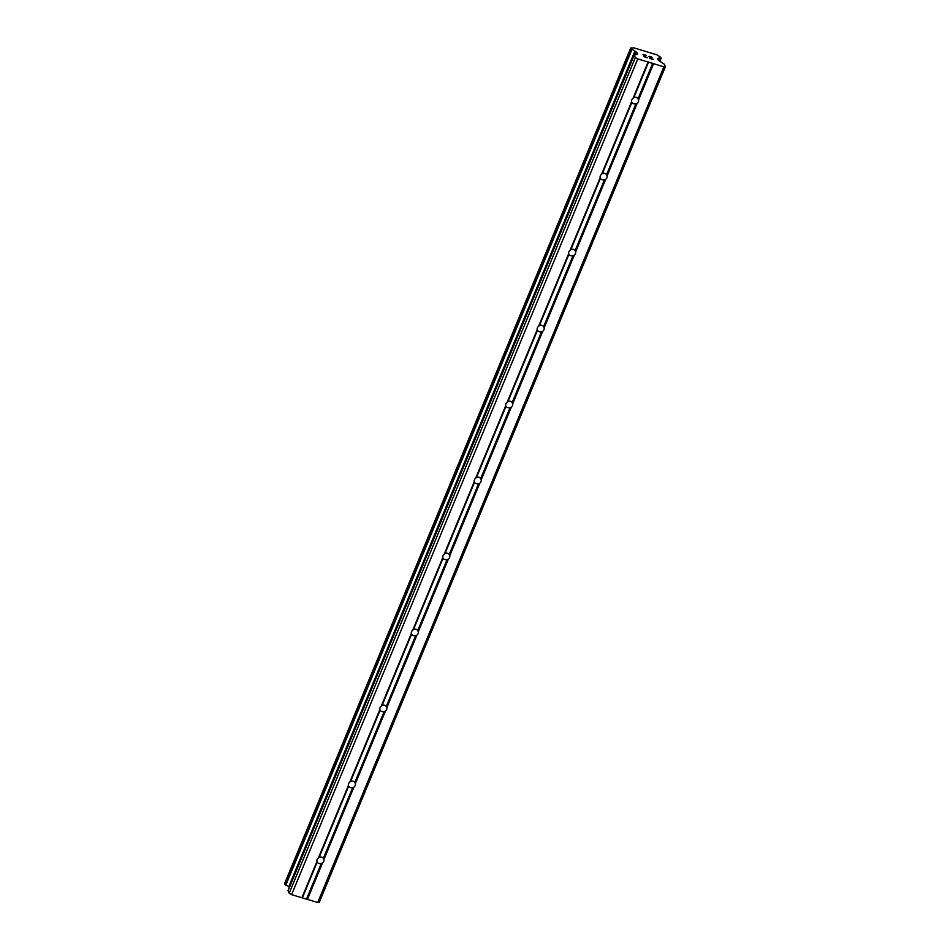 <?xml version="1.0" encoding="UTF-8"?>
<svg xmlns="http://www.w3.org/2000/svg" width="950" height="950" viewBox="0 0 950 950"><rect width="100%" height="100%" fill="white"/><g stroke="black" fill="none" stroke-linecap="round" stroke-linejoin="round"><path stroke-width="1.43" d="M638.352 101.84A3.586 3.242 -26.3 0 1 637.141 103.384L636.001 103.633A3.586 3.242 -26.3 0 1 631.857 102.398L631.619 101.733A3.586 3.242 -26.3 0 1 633.033 98.325L633.887 97.494A3.586 3.242 -26.3 0 1 638.032 98.729L638.554 99.976A3.586 3.242 -26.3 0 1 638.352 101.84M606.884 177.816A3.586 3.242 -26.3 0 1 605.673 179.36L604.533 179.609A3.586 3.242 -26.3 0 1 600.388 178.362L600.151 177.697A3.586 3.242 -26.3 0 1 601.564 174.289L602.419 173.458A3.586 3.242 -26.3 0 1 606.563 174.705L607.086 175.952A3.586 3.242 -26.3 0 1 606.884 177.816M575.415 253.781A3.586 3.242 -26.3 0 1 574.204 255.336L573.064 255.586A3.586 3.242 -26.3 0 1 568.919 254.339L568.682 253.674A3.586 3.242 -26.3 0 1 570.095 250.266L570.95 249.434A3.586 3.242 -26.3 0 1 575.094 250.681L575.617 251.928A3.586 3.242 -26.3 0 1 575.415 253.781M543.946 329.757A3.586 3.242 -26.3 0 1 542.735 331.312L541.583 331.562A3.586 3.242 -26.3 0 1 537.451 330.315L537.213 329.65A3.586 3.242 -26.3 0 1 538.626 326.242L539.481 325.411A3.586 3.242 -26.3 0 1 543.626 326.657L544.136 327.892A3.586 3.242 -26.3 0 1 543.946 329.757M512.477 405.733A3.586 3.242 -26.3 0 1 511.266 407.277L510.114 407.526A3.586 3.242 -26.3 0 1 505.982 406.291L505.744 405.626A3.586 3.242 -26.3 0 1 507.157 402.218L508.012 401.387A3.586 3.242 -26.3 0 1 512.157 402.622L512.668 403.869A3.586 3.242 -26.3 0 1 512.477 405.733M481.009 481.709A3.586 3.242 -26.3 0 1 479.786 483.253L478.646 483.503A3.586 3.242 -26.3 0 1 474.513 482.267L474.276 481.591A3.586 3.242 -26.3 0 1 475.689 478.183L476.544 477.351A3.586 3.242 -26.3 0 1 480.688 478.598L481.199 479.845A3.586 3.242 -26.3 0 1 481.009 481.709M449.54 557.674A3.586 3.242 -26.3 0 1 448.317 559.229L447.177 559.479A3.586 3.242 -26.3 0 1 443.044 558.232L442.807 557.567A3.586 3.242 -26.3 0 1 444.22 554.159L445.075 553.327A3.586 3.242 -26.3 0 1 449.207 554.574L449.73 555.821A3.586 3.242 -26.3 0 1 449.54 557.674M418.071 633.65A3.586 3.242 -26.3 0 1 416.848 635.206L415.708 635.455A3.586 3.242 -26.3 0 1 411.576 634.208L411.338 633.543A3.586 3.242 -26.3 0 1 412.751 630.135L413.606 629.304A3.586 3.242 -26.3 0 1 417.739 630.551L418.261 631.797A3.586 3.242 -26.3 0 1 418.071 633.65M386.603 709.626A3.586 3.242 -26.3 0 1 385.379 711.17L384.239 711.431A3.586 3.242 -26.3 0 1 380.107 710.184L379.869 709.519A3.586 3.242 -26.3 0 1 381.282 706.111L382.137 705.28A3.586 3.242 -26.3 0 1 386.27 706.515L386.793 707.762A3.586 3.242 -26.3 0 1 386.603 709.626M355.134 785.602A3.586 3.242 -26.3 0 1 353.911 787.146L352.771 787.396A3.586 3.242 -26.3 0 1 348.638 786.161L348.401 785.484A3.586 3.242 -26.3 0 1 349.814 782.076L350.669 781.244A3.586 3.242 -26.3 0 1 354.801 782.491L355.324 783.738A3.586 3.242 -26.3 0 1 355.134 785.602M323.665 861.567A3.586 3.242 -26.3 0 1 322.442 863.123L321.302 863.372A3.586 3.242 -26.3 0 1 317.169 862.125L316.932 861.46A3.586 3.242 -26.3 0 1 318.345 858.052L319.2 857.221A3.586 3.242 -26.3 0 1 323.332 858.467L323.855 859.714A3.586 3.242 -26.3 0 1 323.665 861.567M643.482 54.637L643.946 55.587L643.482 54.637L646.38 55.504M643.946 55.587L645.525 56.062L643.946 55.599M645.608 56.216L644.029 55.741L644.492 56.691L644.017 55.753M644.492 56.691L647.389 57.558L644.492 56.703M646.297 55.349L643.031 54.376L646.297 55.349M647.472 57.724L644.195 56.739L643.031 54.364M651.783 57.582L648.791 56.489M649.658 56.359L650.738 56.679L649.646 56.371M650.738 56.679L651.344 56.964L650.738 56.691M652.175 57.712L650.109 58.389L653.196 59.304L650.109 58.389M651.071 57.914L649.408 58.306L651.071 57.926M653.268 59.458L649.384 58.294M658.564 58.377L658.766 58.342A3.444 1.021 -157.5 0 1 658.789 58.223A3.444 1.021 -157.5 0 1 660.654 58.057L659.906 56.572A3.444 1.021 -157.5 0 1 657.008 54.827L633.151 47.654A3.444 1.021 -157.5 0 1 633.127 47.785A3.444 1.021 -157.5 0 1 631.263 47.963L631.976 49.436A3.444 1.021 -157.5 0 1 634.861 51.157L637.688 54.245L634.184 55.124L635.36 57.499L637.771 58.936L663.884 66.797L665.451 66.547L664.276 64.172L658.386 60.325L657.602 58.615L658.564 58.377L658.041 59.636M288.123 890.578L289.204 893.214L291.603 894.651L317.716 902.5L319.295 902.262L665.451 66.547M284.608 883.678L285.819 885.139A3.444 1.021 -157.5 0 1 288.705 886.861L289.406 887.288M348.401 785.484L318.345 858.052M379.869 709.519L349.814 782.076M411.338 633.543L381.282 706.111M442.807 557.567L412.751 630.135M474.276 481.591L444.22 554.159M505.744 405.626L475.689 478.183M537.213 329.65L507.157 402.218M568.682 253.674L538.626 326.242M600.151 177.697L570.095 250.266M631.619 101.733L601.564 174.289M648.066 62.035L633.033 98.325M637.771 58.936L291.603 894.651M316.932 861.46L301.91 897.75M348.638 786.161L319.2 857.221M352.771 787.396L323.332 858.467M353.911 787.146L323.855 859.714M380.107 710.184L350.669 781.244M384.239 711.431L354.801 782.491M385.379 711.17L355.324 783.738M411.576 634.208L382.137 705.28M415.708 635.455L386.27 706.515M416.848 635.206L386.793 707.762M443.044 558.232L413.606 629.304M447.177 559.479L417.739 630.551M448.317 559.229L418.261 631.797M474.513 482.267L445.075 553.327M478.646 483.503L449.207 554.574M479.786 483.253L449.73 555.821M505.982 406.291L476.544 477.351M510.114 407.526L480.688 478.598M511.266 407.277L481.199 479.845M537.451 330.315L508.012 401.387M541.583 331.562L512.157 402.622M542.735 331.312L512.668 403.869M568.919 254.339L539.481 325.411M573.064 255.586L543.626 326.657M574.204 255.336L544.136 327.892M600.388 178.362L570.95 249.434M604.533 179.609L575.094 250.681M605.673 179.36L575.617 251.928M631.857 102.398L602.419 173.458M636.001 103.633L606.563 174.705M637.141 103.384L607.086 175.952M322.442 863.123L307.42 899.401M663.884 66.797L317.716 902.5M653.576 63.697L638.554 99.976M321.302 863.372L306.589 898.902M317.169 862.125L302.444 897.667M658.766 58.342L658.148 59.838M634.861 51.157L288.705 886.861M635.182 51.348L289.014 887.062M635.36 57.499L289.204 893.214M648.613 61.952L633.887 97.494M652.745 63.199L638.032 98.729M660.654 58.057L659.395 61.085M660.939 58.081L659.633 61.228M661.093 58.057L659.751 61.299M661.141 58.045L659.787 61.322M630.717 48.094L284.561 883.809M631.097 48.866L284.941 884.581M631.382 49.115L285.226 884.83M631.619 49.257L285.463 884.972M631.976 49.436L285.819 885.139M636.334 52.036L635.217 54.72M636.904 52.547L636.061 54.589M634.184 55.124L288.028 890.827M661.2 57.998L659.811 61.334M630.705 48.022L284.549 883.726M634.172 54.969L288.004 890.672"/></g></svg>
